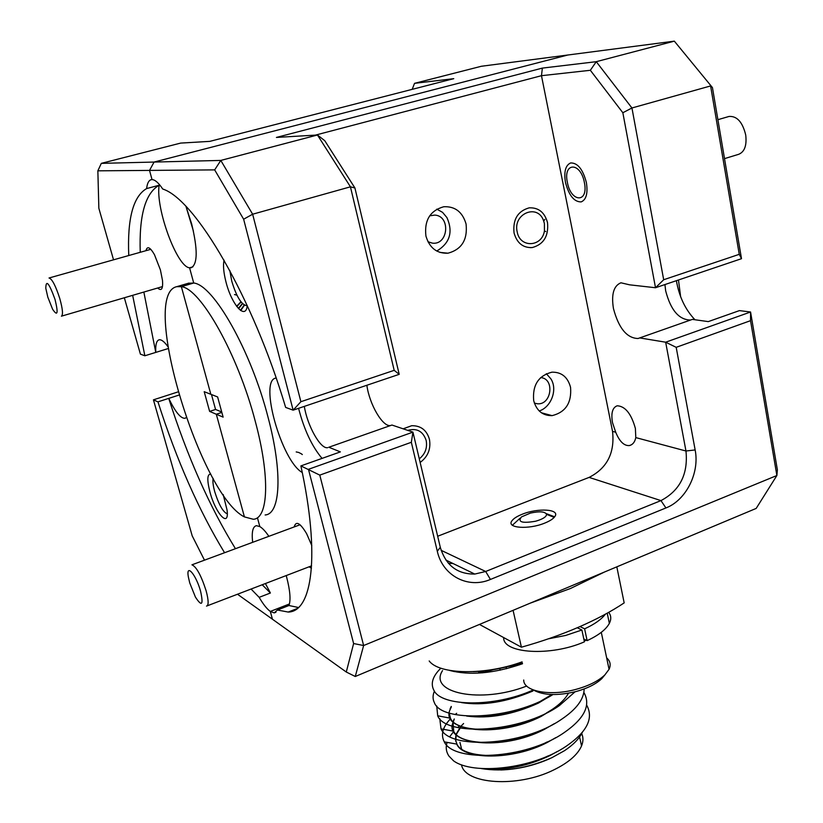 <?xml version="1.0" encoding="UTF-8"?>
<svg xmlns="http://www.w3.org/2000/svg" width="823" height="823" viewBox="0 0 823 823"><rect width="100%" height="100%" fill="white"/><g stroke="black" fill="none" stroke-linecap="round" stroke-linejoin="round"><path stroke-width="1.23" d="M403.136 428.814L411.706 425.707C420.769 425.573 426.674 430.09 429.431 439.256C431.067 448.936 427.97 456.662 420.142 462.444M547.511 222.622C548.766 236.108 543.664 244.431 532.183 247.579C522.975 247.939 516.926 243.052 514.046 232.909C512.719 219.422 517.77 211.069 529.21 207.838C538.581 207.458 544.682 212.385 547.511 222.622M694.962 319.756C685.302 309.613 679.119 296.589 676.393 280.684M586.388 182.583C588.013 193.282 586.274 199.722 581.172 201.902C574.145 201.995 568.919 195.504 565.473 182.397C563.786 171.76 565.494 165.279 570.617 162.954C577.643 162.759 582.9 169.301 586.388 182.583M635.798 437.599C634.883 442.033 632.764 444.687 629.441 445.552C624.101 445.994 619.534 441.55 615.717 432.24L612.477 422.569C610.903 413.105 612.487 407.508 617.219 405.78C625.264 406.233 631.313 413.804 635.387 428.474L635.798 437.599L685.971 451.004L665.663 342.203L639.708 337.914L692.369 319.396L708.284 321.608L739.435 310.61L750.566 311.999L777.385 469.923L776.881 475.509L750.535 320.672L676.187 347.327L695.147 449.944C699.797 472.865 686.073 500.209 665.93 507.956L490.436 579.443C468.287 589.073 442.712 575.987 437.301 551.256L411.335 442.29L319.787 475.118L363.632 645.53L776.881 475.509L756.183 508.419L355.269 676.496L363.632 645.53L353.623 643.545L308.46 469.305L412.94 432.126L440.305 547.326C445.768 565.339 457.249 574.248 474.768 574.063L485.673 571.491L660.962 500.6C679.932 490.58 688.265 474.048 685.971 451.004L695.147 449.944M237.497 594.237L272.444 619.225L270.314 611.438L274.244 612.888L277.423 610.028L288.935 605.522C290.91 600.121 290.138 590.647 286.63 577.108L286.209 575.575M268.864 536.318C265.52 531.401 262.506 528.16 259.821 526.586L257.434 517.78L259.821 526.586L256.447 525.681C252.774 526.504 251.509 532.049 252.661 542.316M354.919 187.973L350.433 186.821L252.64 214.217L300.889 401.706L394.186 370.34L350.433 186.821L317.452 135.003L324.766 140.702L354.919 187.973L399.206 374.331L293.132 410.163L285.643 407.416C253.093 297.669 195.257 199.156 162.738 189.033C158.592 182.85 155.022 179.702 152.039 179.589L149.519 170.412L154.076 162.059L567.829 55.007L154.076 162.059L220.801 160.423L317.452 135.003L276.415 137.431L542.367 68.103L596.264 61.684L674.335 41.15L481.393 66.262L414.545 83.339L453.761 78.669L209.803 141.371L180.649 143.089L101.322 163.355L154.076 162.059L149.519 170.412L152.039 179.589L150.948 179.743C148.644 180.535 147.204 183.478 146.628 188.57C133.182 196.388 127.226 218.702 128.758 255.531M211.48 394.536L215.554 409.453L209.628 411.407L216.305 414.236L221.84 412.395L216.305 414.236L244.421 516.906L216.305 414.236L223.126 417.127L217.622 396.953L210.832 394.289L181.358 286.661L176.75 286.671C139.55 294.459 200.133 495.107 244.421 516.906L253.33 519.272C268.319 518.624 270.356 477.073 255.264 421.294C238.022 354.723 200.709 288.544 181.358 286.661L193.714 283.019L189.578 267.794L191.275 267.742C197.695 264.06 197.808 249.379 191.605 223.712L185.977 206.47M224.051 260.13C222.94 265.366 223.599 272.711 226.027 282.155C231.674 304.726 245.779 320.723 247.25 305.549L246.818 305.693C241.478 304.87 236.458 296.702 231.757 281.178L229.812 270.51M309.057 566.821L311.444 568.189M265.129 514.972C280.448 514.19 282.896 472.628 267.979 417.004C250.974 350.619 213.466 284.758 193.714 283.019L181.358 286.661L210.832 394.289L204.207 391.686L209.628 411.407M466.065 224.01C467.731 239.74 461.703 249.472 447.979 253.196C436.879 253.669 429.534 247.96 425.923 236.078C424.164 220.348 430.11 210.575 443.772 206.738C455.109 206.223 462.547 211.984 466.065 224.01M570.555 387.355C571.779 402.838 565.627 412.261 552.099 415.636C542.666 415.769 536.524 410.759 533.685 400.595C532.368 385.113 538.458 375.638 551.945 372.171C561.574 372.006 567.777 377.068 570.555 387.355M522.173 514.262C537.913 507.74 560.381 509.118 554.877 516.505C553.293 518.799 549.929 520.99 544.785 523.078C528.613 529.837 506.052 528.14 511.916 520.836C513.593 518.511 517.009 516.319 522.173 514.262M664.933 284.552L665.653 290.797C670.694 310.148 679.006 319.9 690.569 320.034M639.708 337.914L638.041 338.51C626.889 338.202 618.69 328.212 613.444 308.543C611.191 294.305 613.691 285.725 620.954 282.793L629.554 284.82L655.509 287.741L622.846 112.741L590.348 70.284L541.472 75.695L315.394 135.126M251.077 589.031L259.163 597.344C263.206 604.277 266.919 608.969 270.314 611.438L289.439 603.959L270.314 611.438L272.444 619.225L346.288 672.021L353.623 643.545M277.423 610.028L288.204 612.055C312.184 611.87 320.456 555.566 300.879 465.911L319.787 475.118M366.863 385.246C369.373 404.402 382.901 427.507 390.658 425.491M328.789 447.259L391.954 425.038L412.94 432.126L411.335 442.29M327.677 447.65C320.62 449.471 307.329 425.758 304.325 406.377M678.471 279.985L680.642 296.733M300.889 401.706L293.132 410.163L243.639 219.216L214.669 169.888L97.855 170.824L98.853 208.281L113.533 259.821M712.44 87.577L674.335 41.15L712.44 87.577L741.502 258.689L655.509 287.741L663.688 279.738L739.249 254.328L710.599 85.942L631.941 107.978L663.688 279.738M192.932 266.827L189.578 267.794L192.932 266.827M437.671 536.246L589.103 477.402C607.107 468.205 614.915 452.866 612.538 431.386L541.472 75.695L542.367 68.103M214.669 169.888L220.801 160.423L252.64 214.217L243.639 219.216M590.348 70.284L596.264 61.684L631.941 107.978L622.846 112.741M288.935 605.522L298.461 607.508M300.879 465.911L340.372 451.889L328.819 447.239M276.158 378.045L276.086 378.055C258.556 379.609 281.476 461.127 302.278 472.515M311.794 545.556L306.64 533.716C300.138 522.821 295.982 520.568 294.171 526.946M298.584 408.321C304.099 429.678 311.917 446.364 322.04 458.38M676.187 347.327L665.663 342.203L750.566 311.999L750.535 320.672M346.288 672.021L355.269 676.496M741.502 258.689L739.249 254.328M399.206 374.331L394.186 370.34M167.83 346.514C164.271 341.617 161.37 339.385 159.106 339.817C156.473 340.619 155.372 344.816 155.794 352.398L168.149 348.571M210.811 474.151C207.149 473.935 206.871 479.943 209.988 492.164C215.698 513.871 229.576 528.829 227.055 510.034L223.167 494.5M213.147 478.369C212.56 481.229 213.085 485.642 214.7 491.609C218.805 504.643 223.002 512.06 227.271 513.85M157.677 287.999C161.483 291.414 163.098 288.935 162.512 280.54L160.403 269.872L154.426 254.595C150.012 247.054 147.194 245.758 145.959 250.686M235.45 548.694C209.515 506.618 187.274 456.508 168.736 398.373L157.954 401.861L153.438 399.834L192.201 535.855L204.485 560.165M157.954 401.861C176.616 460.139 198.816 510.435 224.566 552.727M259.163 597.344L270.397 593.002L262.208 584.762M124.345 297.761L140.414 354.147L144.858 355.773L155.773 352.398L143.85 292.052M132.657 295.334L144.858 355.773M146.628 188.57L159.127 185.257C155.465 208.569 177.079 267.177 189.578 267.794L193.714 283.019L188.282 283.277M215.554 409.453L221.737 412.014M159.127 185.257C145.311 193.148 139.015 215.503 140.239 252.291M168.736 398.373L168.766 398.383C175.165 411.716 180.535 418.362 184.846 418.321L186.163 417.652M265.418 583.538L270.397 593.002M186.08 206.727L193.415 231.129M178.889 395.112L168.766 398.383M177.963 391.923L153.438 399.834M414.545 83.339L412.179 89.357M101.322 163.355L97.855 170.824M448.453 563.354L453.02 563.518M582.375 732.254C579.33 738.622 573.384 744.764 564.527 750.669L551.842 757.705C526.967 768.538 503.501 772.169 481.445 768.579M500.765 769.989C517.924 769.351 534.343 765.544 549.99 758.559M616.818 566.852L624.173 602.889C611.407 611.417 596.222 619.503 578.62 627.157C560.957 634.79 541.884 641.467 521.412 647.197L513.079 610.337M604.627 571.954L570.36 588.548L530.135 603.187M581.696 733.581C583.404 737.357 583.353 741.472 581.552 745.926C577.653 754.794 568.292 762.839 553.467 770.061C517.42 787.961 464.841 784.237 461.487 764.804M485.303 768.733C506.557 770.379 528.181 765.966 550.175 755.473L557.078 751.605M456.765 744.095C463.061 760.04 513.048 760.473 547.244 742.48L555.803 737.624M453.206 722.11C442.795 744.383 501.865 751.697 544.301 729.425L554.404 723.623M450.202 709.385C439.348 731.431 498.604 738.519 541.349 716.298L555.71 707.574M522.471 663.605L515.116 664.182M485.159 670.622L478.749 672.936M546.266 713.109L551.966 709.601C559.959 704.231 565.452 698.768 568.467 693.223M522.358 663.101L517.461 663.441M482.834 670.899L478.636 672.453M466.641 716.051C488.934 718.973 512.842 714.662 538.376 703.109L552.645 694.55M472.083 716.247C493.656 717.584 515.712 713.037 538.252 702.585L551.822 694.53M493.79 768.631C512.112 768.507 530.259 764.258 548.211 755.874M461.034 726.75L456.292 734.476M456.189 734.774L455.757 741.328M463.596 723.51L460.921 726.267M460.633 726.596L456.076 734.27M455.983 734.569L455.438 739.558L456.93 744.126C463.75 759.362 513.367 759.907 547.13 741.965M453.092 721.606L454.265 718.963L453.308 721.812M452.989 721.905L453.699 731.194C460.057 746.399 510.054 746.883 544.188 728.911M451.343 706.916L450.325 709.076M451.23 706.432L450.088 708.881M449.245 713.099L450.459 718.212C456.343 733.375 506.731 733.777 541.225 715.784M461.477 702.585C482.895 705.949 506.701 702.091 532.872 691.032M454.718 671.157L454.09 671.63M468.205 703.027C489.274 704.406 511.083 700.106 533.613 690.116M447.074 742.377C445.531 747.335 446.148 751.903 448.926 756.07L453.545 760.822C472.865 775.266 532.728 769.196 566.317 746.152C587.077 731.863 593.867 718.181 586.676 705.136M456.672 713.315L455.068 714.601M450.582 718.726C442.63 726.987 440.542 734.713 444.317 741.883C453.298 762.458 525.393 759.68 564.053 732.686C584.484 718.561 591.099 705.136 583.877 692.421M439.791 718.736L441.005 728.869C449.379 749.527 522.893 746.42 561.759 719.148C576.542 709.189 584.001 699.128 584.145 688.954M519.436 664.861L506.042 666.764M496.022 668.914L482.432 672.833M436.735 705.98L437.692 715.794C445.449 736.534 520.393 733.087 559.445 705.548L575.061 691.793M434.421 691.104C432.631 695.281 432.61 699.139 434.379 702.667C441.323 722.501 512.328 720.32 552.922 694.55M449.749 736.688L453.699 731.482M457.629 727.573L459.368 726.061M440.861 668.173C432.785 676.105 430.419 683.388 433.762 690.034C440.696 706.628 494.109 707.759 533.294 689.952M442.527 670.622C427.95 692.956 480.776 704.077 526.689 686.053M521.412 647.197L479.459 624.431M429.195 660.962C439.081 674.603 484.942 675.539 522.08 661.877M427.96 241.767L432.466 243.155C448.329 245.213 450.839 215.996 434.832 215.091L429.678 215.811M436.756 251.046C449.883 243.135 453.278 231.983 446.93 217.581L442.548 212.344L436.797 209.145M234.565 294.572L236.87 295.056L234.514 294.583M235.985 294.994L236.88 295.066M236.314 295.056L236.901 295.107M236.582 306.249L240.944 301.804M236.787 306.526L241.108 302.01M238.351 308.43L242.384 303.481M238.598 308.687L242.59 303.687M240.46 310.364L244.205 305.024M240.748 310.569L244.472 305.189M296.198 451.93L298.523 452.424M298.934 452.568L301.352 453.823M301.64 454.029L302.319 454.563M544.404 223.578L543.715 221.109C538.108 203.178 512.585 213.414 517.204 231.942C519.941 248.176 541.997 247.188 544.435 230.924L544.404 223.578M531.473 247.517L530.496 247.692M419.288 458.843C425.193 454.07 427.487 447.928 426.17 440.428C423.012 431.242 416.88 427.888 407.766 430.378M583.805 638.977L587.128 640.633C598.64 635.274 606.047 629.523 609.349 623.381C611.417 619.246 611.201 615.573 608.701 612.353M579.978 626.57L584.618 628.823L587.128 640.633M503.666 637.568C502.678 653.555 550.752 656.703 584.412 641.827L581.892 630.006L577.262 627.743M584.618 628.823C594.484 624.297 601.397 619.421 605.378 614.195M548.334 638.843L565.699 635.438L581.892 630.006M586.202 640.171L584.268 641.148M523.706 680.024C523.438 691.413 550.299 696.536 576.162 689.314C588.877 685.785 598.444 680.991 604.864 674.911L601.839 678.584C596.058 684.057 587.468 688.367 576.079 691.536C557.366 695.97 543.159 695.456 533.438 690.003M604.864 674.911L609.061 669.315C611.077 664.891 610.275 661.085 606.664 657.896M535.619 521.226C542.707 519.19 546.369 516.895 546.595 514.354C545.011 511.525 539.631 511.104 530.444 513.079L521.494 516.906C517.389 522.08 522.101 523.521 535.619 521.226M554.661 516.823L546.297 513.624M724.507 158.623L738.663 154.312C744.568 151.905 746.924 145.476 745.72 135.013C742.572 122.102 737.017 115.92 729.044 116.444L717.893 119.685M584.392 182.562C580.647 161.75 562.839 162.09 567.386 182.418C570.936 202.643 588.764 203.281 584.392 182.562M200.565 591.151C195.915 574.228 185.689 562.706 188.395 577.149L189.743 582.951L195.432 597.097C201.892 607.004 203.6 605.018 200.565 591.151M300.056 524.765L191.944 564.815C196.419 566.78 201.131 575.39 206.079 590.636C208.651 600.286 208.795 605.44 206.511 606.109M55.007 299.366C49.03 282.927 45.965 279.234 45.8 288.297L47.816 297.144L52.61 309.263C57.631 316.701 58.433 313.398 55.007 299.366M150.804 249.318L49.03 277.999C52.044 278.832 55.625 285.684 59.781 298.533C62.692 308.995 63.237 314.88 61.406 316.186L162.491 286.599M534.374 403.136L537.594 403.795C551.729 404.947 554.867 378.446 540.66 377.582M539.219 410.975C551.287 407.2 557.932 389.197 550.793 378.755L546.328 373.704M612.538 431.386L615.717 432.24M589.103 477.402L660.962 500.6L665.93 507.956M441.138 550.32L485.673 571.491L490.436 579.443M437.301 551.256L440.305 547.326M473.359 671.65C489.664 671.115 505.919 667.916 522.121 662.042M522.502 663.75C493.975 673.543 469.594 675.745 449.348 670.354M629.492 445.541L631.159 444.904M447.979 253.196L439.832 252.383M552.099 415.636L541.39 412.776M638.041 338.51L639.666 337.934M445.881 560.052L474.768 574.063M297.34 608.464L288.204 612.055M275.931 612.23L274.244 612.888M189.002 283.071L176.75 286.671M185.514 418.094L184.846 418.321M581.552 745.926L579.587 736.935M461.569 748.992L459.954 742.367M499.684 668.173L500.158 670.2M506.032 666.712L506.495 668.739M549.548 696.104L552.346 694.54M551.966 709.601L559.445 705.548M450.459 718.212L437.692 715.794M453.699 731.194L441.005 728.869M456.93 744.126L444.317 741.883M543.715 221.109L544.888 219.35M544.435 230.924L545.783 231.592M607.23 613.176L609.349 623.381M609.061 669.315L601.294 632.331M546.595 514.354L554.198 517.389M520.157 518.13L512.616 525.043M207.221 605.831L311.598 565.843"/></g></svg>
